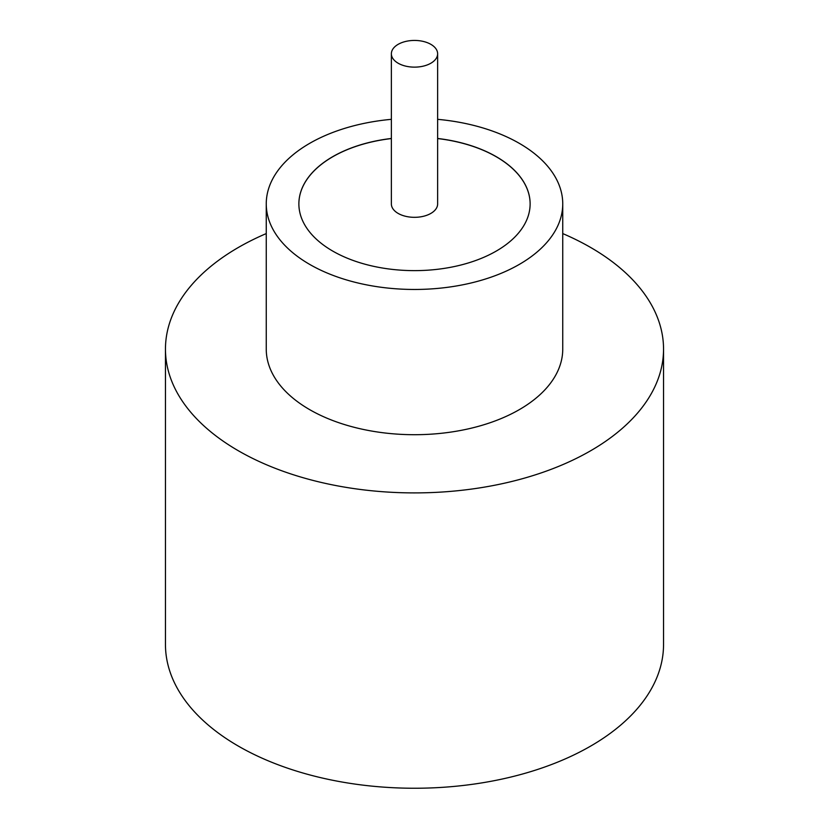 <?xml version="1.0" encoding="UTF-8"?>
<svg xmlns="http://www.w3.org/2000/svg" width="829" height="829" viewBox="0 0 829 829"><rect width="100%" height="100%" fill="white"/><g stroke="black" fill="none" stroke-linecap="round" stroke-linejoin="round"><path stroke-width="1.24" d="M398.148 63.222A23.129 13.347 0 0 0 423.35 66.123A23.129 13.347 0 0 0 437.629 53.781A23.129 13.347 0 0 0 430.852 44.341A23.129 13.347 0 0 0 405.65 41.45A23.129 13.347 0 0 0 391.371 53.781A23.129 13.347 0 0 0 398.148 63.222M391.371 53.781L391.371 203.975A23.129 13.347 0 0 0 398.148 213.416A23.129 13.347 0 0 0 423.35 216.307A23.129 13.347 0 0 0 437.629 203.975L437.629 53.781M391.371 119.335A148.246 85.584 0 0 0 266.254 203.872L266.254 349.123A148.246 85.584 0 0 0 309.673 409.64A148.246 85.584 0 0 0 471.235 428.189A148.246 85.584 0 0 0 562.746 349.123L562.746 203.872A148.246 85.584 0 0 0 519.327 143.355A148.246 85.584 0 0 0 437.629 119.335M266.254 203.872A148.246 85.584 0 0 0 309.673 264.389A148.246 85.584 0 0 0 471.235 282.948A148.246 85.584 0 0 0 562.746 203.872M266.254 233.581A249.042 143.79 0 0 0 165.458 349.123A249.042 143.79 0 0 0 238.4 450.789A249.042 143.79 0 0 0 509.804 481.96A249.042 143.79 0 0 0 663.542 349.123A249.042 143.79 0 0 0 590.6 247.446A249.042 143.79 0 0 0 562.746 233.581M165.458 349.123L165.458 644.454A249.042 143.79 0 0 0 238.4 746.131A249.042 143.79 0 0 0 509.804 777.301A249.042 143.79 0 0 0 663.542 644.454L663.542 349.123M391.371 138.464A115.625 66.755 0 0 0 298.875 203.872A115.625 66.755 0 0 0 332.74 251.083A115.625 66.755 0 0 0 458.748 265.549A115.625 66.755 0 0 0 530.125 203.872A115.625 66.755 0 0 0 496.26 156.671A115.625 66.755 0 0 0 437.629 138.464M530.125 203.924A115.625 66.755 0 0 0 496.26 156.764A115.625 66.755 0 0 0 437.629 138.557M391.371 138.557A115.625 66.755 0 0 0 298.875 203.924"/></g></svg>
